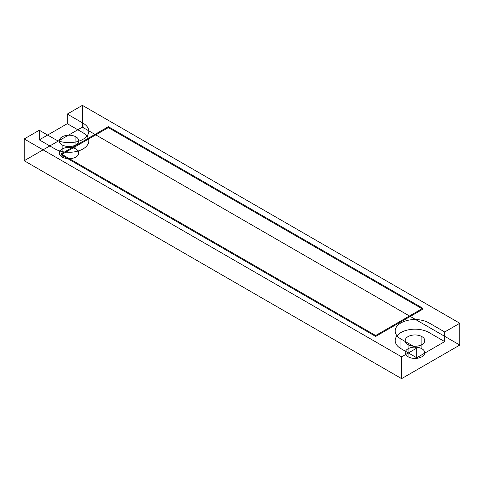 <?xml version="1.0" encoding="UTF-8"?>
<svg xmlns="http://www.w3.org/2000/svg" width="484" height="484" viewBox="0 0 484 484"><rect width="100%" height="100%" fill="white"/><g stroke="black" fill="none" stroke-linecap="round" stroke-linejoin="round"><path stroke-width="0.73" d="M459.8 345.05L82.383 127.147L24.2 160.742L401.617 378.639L459.8 345.05L459.8 323.258L82.383 105.361L67.288 114.073L83.012 123.154L83.012 132.779L67.288 123.698L67.288 114.073M408.06 356.762A9.783 5.651 0 0 0 424.432 354.227A9.783 5.651 0 0 0 412.447 347.306A9.783 5.651 0 0 0 408.06 356.762L408.06 344.596A9.783 5.651 0 0 0 424.432 342.061A9.783 5.651 0 0 0 412.447 335.14A9.783 5.651 0 0 0 408.06 344.596M62.097 157.022A9.783 5.651 0 0 0 78.468 154.487A9.783 5.651 0 0 0 66.483 147.566A9.783 5.651 0 0 0 62.097 157.022L62.097 144.855A9.783 5.651 0 0 0 78.468 142.32A9.783 5.651 0 0 0 66.483 135.399A9.783 5.651 0 0 0 62.097 144.855M416.712 357.761L444.705 341.595L444.705 331.976L428.975 322.895L428.975 332.52A19.796 11.428 0 0 0 400.988 332.52A19.796 11.428 0 0 0 400.988 348.68L416.712 357.761L416.712 348.135L400.988 339.054L400.988 348.68M401.617 378.639L401.617 356.853L416.712 348.135M422.847 308.278L108.331 126.693L61.153 153.93L375.669 335.515L422.847 308.278L422.847 309.185L108.331 127.601L61.153 154.838L375.669 336.422L422.847 309.185M67.288 123.698L39.295 139.858L39.295 130.238L24.2 138.95L401.617 356.853M39.295 130.238L55.025 139.313L55.025 148.939A19.796 11.428 0 0 0 83.012 148.939A19.796 11.428 0 0 0 83.012 132.779M444.705 331.976L459.8 323.258M375.669 335.515L375.669 336.422M61.153 153.93L61.153 154.838M108.331 126.693L108.331 127.601M39.295 139.858L55.025 148.939M444.705 341.595L428.975 332.52M82.383 127.147L82.383 105.361M24.2 160.742L24.2 138.95M421.903 336.604L421.903 348.77M75.94 136.863L75.94 149.03M428.975 322.895A19.796 11.428 0 0 0 400.988 322.895A19.796 11.428 0 0 0 400.988 339.054M55.025 139.313A19.796 11.428 0 0 0 83.012 139.313A19.796 11.428 0 0 0 83.012 123.154"/></g></svg>
